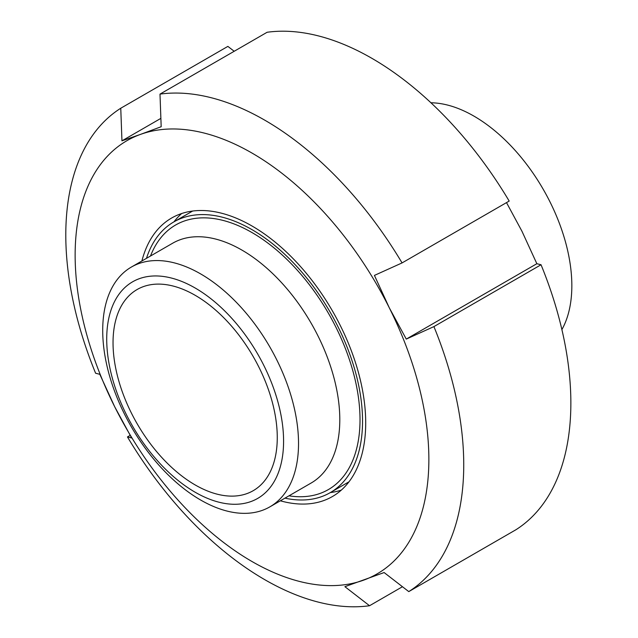 <?xml version="1.0" encoding="UTF-8"?>
<svg xmlns="http://www.w3.org/2000/svg" width="638" height="638" viewBox="0 0 638 638"><rect width="100%" height="100%" fill="white"/><g stroke="black" fill="none" stroke-linecap="round" stroke-linejoin="round"><path stroke-width="0.96" d="M561.895 329.591A138.462 79.941 -120 0 0 571.839 285.688A138.462 79.941 -120 0 0 430.945 102.774M506.508 202.613L521.964 231.267L536.853 263.709L541.04 264.754L433.92 326.6L406.278 339.097L389.316 307.851L374.426 275.409L402.068 262.912L509.188 201.066A281.39 162.459 -120 0 0 267.115 32.267L159.994 94.113L161.183 126.715L140.527 134.379A250.128 144.411 -120 0 0 114.688 406.733L131.651 437.979L127.464 436.934L130.144 435.387M536.853 263.709L406.278 339.097M402.458 586.729L369.538 605.733L344.895 586.673L384.124 572.549L408.775 591.609L515.895 529.763A281.39 162.459 -120 0 0 541.04 264.754M95.612 373.246L99.799 374.291L114.688 406.733A250.128 144.411 -120 0 0 363.477 580.205A250.128 144.411 -120 0 0 389.316 307.851A250.128 144.411 -120 0 0 140.527 134.379L121.954 140.838L120.757 108.237A281.39 162.459 -120 0 0 95.612 373.246M127.464 436.934A281.39 162.459 -120 0 0 369.538 605.733M408.775 591.609A281.39 162.459 -120 0 0 433.92 326.6M120.757 108.237L227.878 46.391L234.194 51.271M402.068 262.912A281.39 162.459 -120 0 0 159.994 94.113M121.954 140.838L160.88 118.365M280.353 500.806A160.792 92.837 -120 0 0 332.398 496.547A160.792 92.837 -120 0 0 340.277 325.508A160.792 92.837 -120 0 0 171.606 218.036A160.792 92.837 -120 0 0 141.899 260.982M181.639 213.539A160.792 92.837 -120 0 0 173.975 221.833M330.301 492.6A160.792 92.837 -120 0 0 341.314 490.104M298.528 443.482A138.462 79.941 60 0 1 269.85 506.867A138.462 79.941 60 0 1 131.388 426.926A138.462 79.941 60 0 1 131.396 267.043A138.462 79.941 60 0 1 238.094 304.143A138.462 79.941 60 0 1 298.528 443.482M146.485 258.326A156.326 90.253 60 0 1 173.839 221.904A156.326 90.253 60 0 1 294.301 263.789A156.326 90.253 60 0 1 362.543 421.112A156.326 90.253 60 0 1 330.165 492.68A156.326 90.253 60 0 1 284.947 498.15M283.583 441.169A125.064 72.206 60 0 1 150.935 453.02A125.064 72.206 60 0 1 150.935 276.15A125.064 72.206 60 0 1 283.583 441.169M277.267 437.524A116.132 67.046 60 0 1 253.214 490.686A116.132 67.046 60 0 1 137.09 423.64A116.132 67.046 60 0 1 137.09 289.54A116.132 67.046 60 0 1 226.578 320.651A116.132 67.046 60 0 1 277.267 437.524M131.396 267.043L172.667 243.214A138.462 79.941 60 0 1 279.364 280.313A138.462 79.941 60 0 1 339.799 419.652A138.462 79.941 60 0 1 311.129 483.038L269.85 506.867M288.974 495.83A152.753 88.196 -120 0 0 360.015 419.652A152.753 88.196 -120 0 0 270.775 245.303A152.753 88.196 -120 0 0 150.512 256.005M330.165 492.68L348.986 481.81M173.839 221.904L192.66 211.042"/></g></svg>
